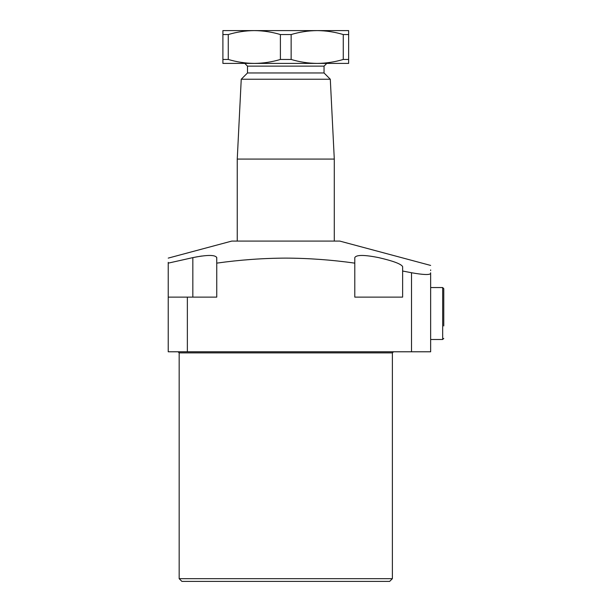 <?xml version="1.0" encoding="UTF-8"?>
<svg xmlns="http://www.w3.org/2000/svg" width="612" height="612" viewBox="0 0 612 612"><rect width="100%" height="100%" fill="white"/><g stroke="black" fill="none" stroke-linecap="round" stroke-linejoin="round"><path stroke-width="0.92" d="M168.231 258.111L231.787 241.082L339.759 241.082L430.649 265.432M197.347 256.742L192.834 257.629C207.33 254.73 215.302 254.73 216.747 257.629L216.747 263.137L216.709 257.323M201.96 256.015L199.719 256.344M192.834 257.629L168.231 263.137C168.231 256.505 168.231 256.505 168.231 263.137L192.834 257.629L192.834 297.118M168.231 262.349L168.231 297.118L216.747 297.118L216.747 263.137C239.759 259.886 262.762 258.21 285.773 258.111C308.777 258.21 331.781 259.886 354.792 263.137L354.792 297.118L402.627 297.118L402.627 271.024L411.516 272.738C423.083 274.796 429.463 275.063 430.649 273.541L430.649 272.753M354.792 263.137L354.792 257.629C356.222 254.73 364.201 254.73 378.713 257.629C393.195 260.972 401.166 263.971 402.627 266.618L402.627 271.024M389.645 581.4L181.902 581.4L179.163 578.669L392.376 578.669L389.645 581.4M430.649 273.541C430.649 262.885 430.649 262.885 430.649 273.541L430.649 351.785L411.516 351.785L411.516 272.738M187.364 297.118L187.364 351.785L411.516 351.785M187.364 351.785L168.231 351.785L168.231 297.118M430.649 270.588L430.649 269.93M216.747 257.629L216.747 263.137M324.039 72.966L324.039 66.134L247.5 66.134L247.5 72.966L324.039 72.966L330.296 79.231L334.29 159.074L334.29 241.082M247.5 72.966L241.243 79.231L237.249 159.074L334.29 159.074M241.243 79.231L330.296 79.231M343.271 59.456L348.641 59.456L348.641 63.403L317.207 63.403C308.387 63.327 299.696 62.011 291.144 59.456L291.144 34.547C299.727 31.985 308.41 30.669 317.207 30.6L317.207 30.6C326.028 30.677 334.718 31.992 343.271 34.547L343.271 59.456C334.688 62.019 326.005 63.334 317.207 63.403L254.34 63.403C245.519 63.327 236.829 62.011 228.268 59.456L228.268 34.547C236.852 31.985 245.542 30.669 254.34 30.6C263.152 30.677 271.843 31.992 280.403 34.547L280.403 59.456C271.82 62.019 263.129 63.334 254.34 63.403L222.898 63.403L222.898 59.456L228.268 59.456M348.641 59.456L348.641 30.6L222.898 30.6L222.898 59.456M280.403 59.456L291.144 59.456M291.144 34.547L280.403 34.547M228.268 34.547L222.898 34.547M348.641 34.547L343.271 34.547M443.769 325.951L443.769 288.642L443.769 325.951M392.376 578.669L392.376 352.879L179.163 352.879L178.069 351.785M442.675 339.484L443.769 338.39L442.675 339.484L430.649 339.484L442.675 339.484L442.675 287.548L443.769 288.642L442.675 287.548L430.649 287.548M179.163 352.879L179.163 578.669M392.376 352.879L393.47 351.785M247.5 66.134L244.769 63.403M237.249 159.074L237.249 241.082M324.039 66.134L326.777 63.403"/></g></svg>
